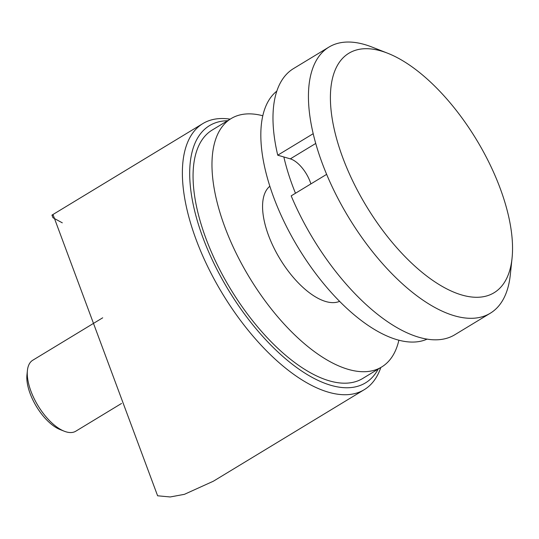<?xml version="1.0" encoding="UTF-8"?>
<svg xmlns="http://www.w3.org/2000/svg" width="539" height="539" viewBox="0 0 539 539"><rect width="100%" height="100%" fill="white"/><g stroke="black" fill="none" stroke-linecap="round" stroke-linejoin="round"><path stroke-width="0.81" d="M227.539 120.736A150.421 69.059 58.8 0 0 199.78 228.698A150.421 69.059 58.8 0 0 291.141 363.347A150.421 69.059 58.8 0 0 378.203 369.087M380.817 367.504A155.609 71.438 -121.2 0 1 364.27 389.67A155.609 71.438 -121.2 0 1 328.392 392.183A155.609 71.438 -121.2 0 1 192.814 230.207A155.609 71.438 -121.2 0 1 202.853 123.586A155.609 71.438 -121.2 0 1 230.16 119.153M364.27 389.67L213.356 481.219L184.412 494.33L170.189 496.965L157.61 495.786L53.22 215.135L51.939 215.128L52.963 217.736L62.302 222.829M339.651 301.314A67.429 30.959 -121.2 0 1 267.088 231.319A67.429 30.959 -121.2 0 1 269.844 186.238M398.9 340.143A145.24 66.674 -121.2 0 1 381.74 366.938A145.24 66.674 -121.2 0 1 221.718 218.106A145.24 66.674 -121.2 0 1 231.083 118.593A145.24 66.674 -121.2 0 1 262.776 115.75M381.74 366.938L362.828 378.412A145.24 66.674 -121.2 0 1 202.805 229.58A145.24 66.674 -121.2 0 1 212.171 130.061L231.083 118.593M503.13 196.755A140.052 64.296 -121.2 0 1 512.05 258.255A140.052 64.296 -121.2 0 1 437.5 283.554A140.052 64.296 -121.2 0 1 339.786 149.195A140.052 64.296 -121.2 0 1 387.676 53.233A140.052 64.296 -121.2 0 1 503.13 196.755M512.05 258.255L510.298 274.903A155.609 71.438 -121.2 0 1 490.342 313.193A155.609 71.438 -121.2 0 1 326.641 174.36A155.609 71.438 -121.2 0 1 318.886 153.723A155.609 71.438 -121.2 0 1 313.193 133.692A155.609 71.438 -121.2 0 1 328.925 47.102A155.609 71.438 -121.2 0 1 372.099 47.095L387.676 53.233M313.193 133.692L277.733 155.198A155.609 71.438 -121.2 0 1 293.465 68.615L328.925 47.102M277.733 155.198L290.319 158.864L315.733 143.448M490.342 313.193L454.889 334.699A155.609 71.438 -121.2 0 1 291.181 195.866L326.641 174.36M310.895 183.907A23.339 10.713 58.8 0 0 310.653 183.159A23.339 10.713 58.8 0 0 290.319 158.864M64.269 431.213L60.119 429.576A37.346 17.147 -121.2 0 1 26.95 374.901L27.415 370.461A41.496 19.054 58.8 0 0 64.269 431.213A41.496 19.054 58.8 0 0 66.216 431.88A41.496 19.054 58.8 0 0 75.783 431.207L121.531 403.455M102.7 317.808L32.738 360.254A41.496 19.054 58.8 0 0 27.415 370.461M276.803 91.131A145.24 66.674 58.8 0 0 270.571 188.468A145.24 66.674 58.8 0 0 427.211 339.078M283.858 156.984A145.24 66.674 58.8 0 0 289.477 176.994A145.24 66.674 58.8 0 0 295.48 193.258M202.853 123.586L51.993 215.101"/></g></svg>
